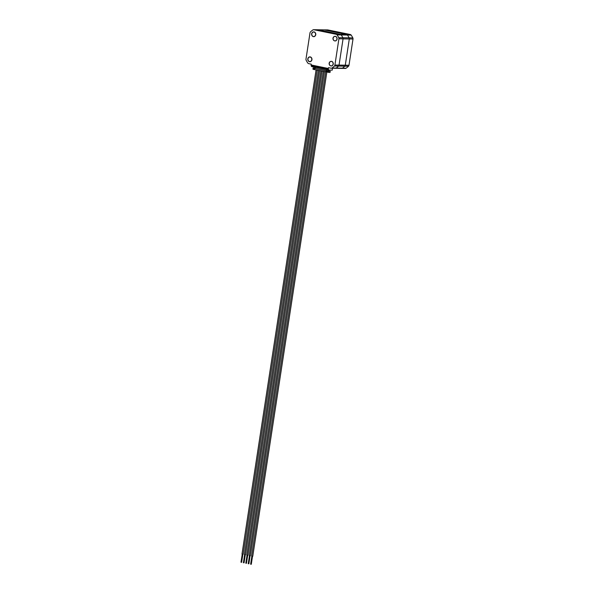 <?xml version="1.0" encoding="UTF-8"?>
<svg xmlns="http://www.w3.org/2000/svg" width="594" height="594" viewBox="0 0 594 594"><rect width="100%" height="100%" fill="white"/><g stroke="black" fill="none" stroke-linecap="round" stroke-linejoin="round"><path stroke-width="0.89" d="M328.853 70.092L311.731 66.595A0.98 0.505 -78.5 0 1 311.687 66.587A0.98 0.505 -78.5 0 1 311.412 66.305L311.174 65.652A0.98 0.505 -78.5 0 1 311.13 64.969L328.341 68.481L328.46 67.671L331.044 68.199A1.641 1.396 -89.1 0 0 331.266 68.228L335.41 68.288A1.641 1.396 -89.1 0 1 335.187 68.265A1.641 1.396 -89.1 0 0 335.41 68.288L341.639 68.392A1.641 1.396 -89.1 0 1 341.416 68.369A1.641 1.396 -89.1 0 0 342.374 68.162A22.127 18.889 -89.1 0 0 344.787 66.179A1.641 1.396 -89.1 0 0 345.277 65.199L349.294 38.966A1.641 1.396 -89.1 0 0 349.124 37.845A22.127 18.889 -89.1 0 0 347.445 35.031A1.641 1.396 -89.1 0 0 346.606 34.459L324.235 29.893A1.641 1.396 -89.1 0 0 323.789 29.886M331.266 68.228A1.641 1.396 -89.1 0 0 332.001 67.998L336.137 68.065A1.641 1.396 -89.1 0 1 335.41 68.288A1.641 1.396 -89.1 0 0 336.137 68.065A22.127 18.889 -89.1 0 0 338.55 66.083A1.641 1.396 -89.1 0 0 339.04 65.102L343.057 38.862A1.641 1.396 -89.1 0 0 342.887 37.749A22.127 18.889 -89.1 0 0 341.208 34.927A1.641 1.396 -89.1 0 0 340.377 34.363L317.998 29.789A1.641 1.396 -89.1 0 0 317.56 29.782M345.129 68.429A1.641 1.396 -89.1 0 0 346.087 68.221A22.127 18.889 -89.1 0 0 348.5 66.238A1.641 1.396 -89.1 0 0 348.99 65.258L353.007 39.026A1.641 1.396 -89.1 0 0 352.836 37.905A22.127 18.889 -89.1 0 0 351.158 35.091A1.641 1.396 -89.1 0 0 350.319 34.519L327.947 29.952A1.641 1.396 -89.1 0 0 327.502 29.945M345.352 68.451L341.639 68.392A1.641 1.396 -89.1 0 0 342.374 68.162A22.127 18.889 -89.1 0 0 344.787 66.179A1.641 1.396 -89.1 0 0 345.277 65.199L349.294 38.966A1.641 1.396 -89.1 0 0 349.124 37.845A22.127 18.889 -89.1 0 0 347.445 35.031A1.641 1.396 -89.1 0 0 346.606 34.459L324.235 29.893A1.641 1.396 -89.1 0 0 324.012 29.863L327.725 29.923M307.974 58.91A2.257 1.923 90.9 0 1 311.761 59.682A2.257 1.923 90.9 0 1 307.974 58.91M329.314 63.268A2.257 1.923 90.9 0 1 333.1 64.041A2.257 1.923 90.9 0 1 329.314 63.268M333.145 38.239A2.257 1.923 90.9 0 1 336.932 39.018A2.257 1.923 90.9 0 1 333.145 38.239M311.798 33.88A2.257 1.923 90.9 0 1 315.585 34.66A2.257 1.923 90.9 0 1 311.798 33.88M307.796 58.873A2.458 2.101 -89.1 0 0 311.932 59.719A2.458 2.101 -89.1 0 0 307.796 58.873M329.143 63.231A2.458 2.101 -89.1 0 0 333.271 64.078A2.458 2.101 -89.1 0 0 329.143 63.231M332.974 38.209A2.458 2.101 -89.1 0 0 337.102 39.048A2.458 2.101 -89.1 0 0 332.974 38.209M311.627 33.851A2.458 2.101 -89.1 0 0 315.763 34.69A2.458 2.101 -89.1 0 0 311.627 33.851M246.421 563.29L245.864 563.201M251.24 564.27L250.683 564.189M248.827 563.78L248.27 563.699M244.008 562.793L243.451 562.711M241.602 562.303L241.045 562.221M247.861 555.234L246.889 555.086M252.68 556.222L251.715 556.073M250.274 555.732L249.302 555.583M243.043 554.254L242.07 554.105M245.456 554.744L244.483 554.596M313.38 69.26L312.934 69.171L313.12 67.961L315.355 68.176M328.772 72.409L330.056 72.423L330.242 71.213L326.685 70.731L326.626 71.132L327.866 71.384L327.74 72.193L328.772 72.409L328.957 71.191L326.685 70.731M327.131 72.186L327.257 71.377L326.017 71.124L326.076 70.723L314.783 68.414L314.723 68.815L313.483 68.562L313.365 69.372L327.74 72.193M314.783 68.414L326.611 70.731L326.774 69.669M315.481 67.367L315.317 68.421M328.556 70.872L328.118 70.664M328.23 69.966L328.103 70.753L328.579 70.76M326.076 70.723L326.611 70.731M326.017 71.124L326.626 71.132M313.483 68.562L314.738 68.704M327.257 71.377L327.866 71.384M311.412 66.305L328.623 69.817L328.385 69.171L311.174 65.652M328.623 69.817A0.98 0.505 101.5 0 0 328.898 70.107A0.98 0.505 101.5 0 0 328.942 70.107L332.232 70.159L332.529 68.243M328.341 68.481A0.98 0.505 101.5 0 0 328.385 69.171M311.13 64.969L311.249 64.159L308.672 63.632A1.641 1.396 -89.1 0 1 307.833 63.061A22.127 18.889 -89.1 0 1 306.155 60.246A1.641 1.396 -89.1 0 1 305.984 59.125L310.001 32.893A1.641 1.396 -89.1 0 1 310.491 31.913A22.127 18.889 -89.1 0 1 312.904 29.93A1.641 1.396 -89.1 0 1 313.639 29.7L324.012 29.863M332.001 67.998A22.127 18.889 -89.1 0 0 334.415 66.016A1.641 1.396 -89.1 0 0 334.905 65.036L338.914 38.796A1.641 1.396 -89.1 0 0 338.751 37.682A22.127 18.889 -89.1 0 0 337.065 34.868A1.641 1.396 -89.1 0 0 336.234 34.296L313.855 29.722A1.641 1.396 -89.1 0 0 313.639 29.7M346.087 68.221L336.137 68.065A22.127 18.889 -89.1 0 0 338.55 66.083A1.641 1.396 -89.1 0 0 339.04 65.102L343.057 38.862A1.641 1.396 -89.1 0 0 342.887 37.749A22.127 18.889 -89.1 0 0 341.208 34.927A1.641 1.396 -89.1 0 0 340.377 34.363L317.998 29.789A1.641 1.396 -89.1 0 0 317.775 29.767M315.325 68.407L313.12 67.961M330.242 71.213L328.957 71.191M334.415 66.016L348.5 66.238M334.905 65.036L348.99 65.258M338.914 38.796L353.007 39.026M338.751 37.682L352.836 37.905M337.065 34.868L351.158 35.091M336.234 34.296L350.319 34.519M313.855 29.722L327.947 29.952M309.897 57.046L310.736 57.054M331.244 61.405L332.083 61.412M335.075 36.375L335.914 36.39M313.729 32.017L314.568 32.031M245.812 563.209L247.045 555.175M250.631 564.196L251.863 556.162M248.225 563.699L249.45 555.665M243.406 562.718L244.631 554.685M240.993 562.228L242.226 554.187M246.807 555.1L320.901 70.909M251.626 556.081L325.72 71.896M249.22 555.59L323.307 71.406M241.988 554.113L316.075 69.929M244.394 554.61L318.488 70.419M328.898 70.107L311.687 66.587M245.53 554.781L319.617 70.649M243.124 554.291L317.203 70.159M250.349 555.769L324.435 71.636M252.762 556.259L326.841 72.126M247.943 555.271L322.022 71.139M241.639 562.325L242.872 554.291M244.052 562.815L245.285 554.781M248.871 563.803L250.104 555.769M251.284 564.293L252.509 556.259M246.465 563.312L247.691 555.271M313.654 36.524L314.493 36.538M335.001 40.882L335.84 40.897M331.17 65.912L332.009 65.919M309.83 61.553L310.669 61.561"/></g></svg>
